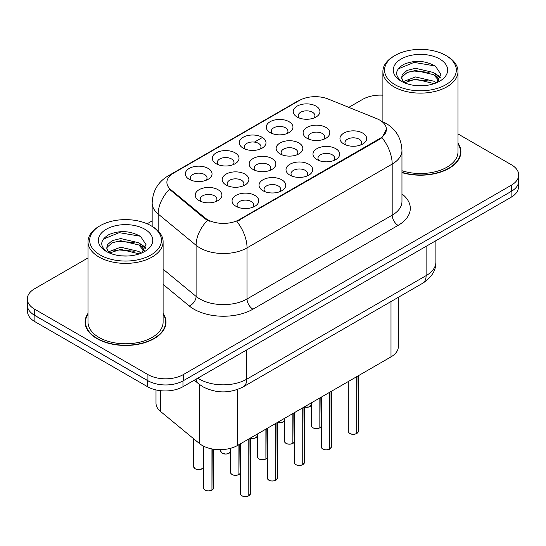 <?xml version="1.0" encoding="UTF-8"?>
<svg xmlns="http://www.w3.org/2000/svg" width="546" height="546" viewBox="0 0 546 546"><rect width="100%" height="100%" fill="white"/><g stroke="black" fill="none" stroke-linecap="round" stroke-linejoin="round"><path stroke-width="0.82" d="M216.216 163.745L216.216 163.745A13.35 7.705 180 0 1 216.216 152.839A13.35 7.705 180 0 1 235.094 152.839A13.35 7.705 180 0 1 235.094 163.745A13.35 7.705 180 0 1 216.216 163.745M232.91 164.762A8.347 4.818 0 0 0 234.002 162.38A8.347 4.818 0 0 0 231.559 158.975A8.347 4.818 0 0 0 222.461 157.93A8.347 4.818 0 0 0 217.315 162.38A8.347 4.818 0 0 0 218.407 164.762M243.195 148.171L243.195 148.171A13.35 7.705 180 0 1 243.195 137.264A13.35 7.705 180 0 1 262.073 137.264A13.35 7.705 180 0 1 262.073 148.171A13.35 7.705 180 0 1 243.195 148.171M259.882 149.188A8.347 4.818 0 0 0 260.974 146.806A8.347 4.818 0 0 0 258.531 143.4A8.347 4.818 0 0 0 249.44 142.356A8.347 4.818 0 0 0 244.287 146.806A8.347 4.818 0 0 0 245.379 149.188M270.168 132.596L270.168 132.596A13.35 7.705 180 0 1 270.168 121.697A13.35 7.705 180 0 1 289.046 121.697A13.35 7.705 180 0 1 289.046 132.596A13.35 7.705 180 0 1 270.168 132.596M286.862 133.613A8.347 4.818 0 0 0 287.954 131.231A8.347 4.818 0 0 0 285.51 127.825A8.347 4.818 0 0 0 276.413 126.781A8.347 4.818 0 0 0 271.266 131.231A8.347 4.818 0 0 0 272.358 133.613M297.147 117.021L297.147 117.021A13.35 7.705 180 0 1 297.147 106.122A13.35 7.705 180 0 1 316.025 106.122A13.35 7.705 180 0 1 316.025 117.021A13.35 7.705 180 0 1 297.147 117.021M313.834 118.038A8.347 4.818 0 0 0 314.926 115.656A8.347 4.818 0 0 0 312.483 112.251A8.347 4.818 0 0 0 303.392 111.207A8.347 4.818 0 0 0 298.239 115.656A8.347 4.818 0 0 0 299.331 118.038M189.244 179.32L189.244 179.32A13.35 7.705 180 0 1 189.244 168.414A13.35 7.705 180 0 1 208.122 168.414A13.35 7.705 180 0 1 208.122 179.32A13.35 7.705 180 0 1 189.244 179.32M205.931 180.337A8.347 4.818 0 0 0 207.023 177.955A8.347 4.818 0 0 0 204.579 174.549A8.347 4.818 0 0 0 195.488 173.505A8.347 4.818 0 0 0 190.336 177.955A8.347 4.818 0 0 0 191.428 180.337M226.092 185.019L226.092 185.019A13.35 7.705 180 0 1 226.092 174.119A13.35 7.705 180 0 1 244.977 174.119A13.35 7.705 180 0 1 244.977 185.019A13.35 7.705 180 0 1 226.092 185.019M242.786 186.043A8.347 4.818 0 0 0 243.878 183.654A8.347 4.818 0 0 0 241.434 180.248A8.347 4.818 0 0 0 232.343 179.204A8.347 4.818 0 0 0 227.191 183.654A8.347 4.818 0 0 0 228.283 186.043M253.071 169.444L253.071 169.444A13.35 7.705 180 0 1 253.071 158.545A13.35 7.705 180 0 1 271.949 158.545A13.35 7.705 180 0 1 271.949 169.444A13.35 7.705 180 0 1 253.071 169.444M269.758 170.468A8.347 4.818 0 0 0 270.857 168.079A8.347 4.818 0 0 0 268.407 164.674A8.347 4.818 0 0 0 259.316 163.629A8.347 4.818 0 0 0 254.163 168.079A8.347 4.818 0 0 0 255.262 170.468M280.043 153.87L280.043 153.87A13.35 7.705 180 0 1 280.043 142.97A13.35 7.705 180 0 1 298.928 142.97A13.35 7.705 180 0 1 298.928 153.87A13.35 7.705 180 0 1 280.043 153.87M296.737 154.893A8.347 4.818 0 0 0 297.829 152.511A8.347 4.818 0 0 0 295.386 149.099A8.347 4.818 0 0 0 286.295 148.055A8.347 4.818 0 0 0 281.142 152.511A8.347 4.818 0 0 0 282.234 154.893M307.023 138.295L307.023 138.295A13.35 7.705 180 0 1 307.023 127.395A13.35 7.705 180 0 1 325.901 127.395A13.35 7.705 180 0 1 325.901 138.295A13.35 7.705 180 0 1 307.023 138.295M323.71 139.319A8.347 4.818 0 0 0 324.802 136.937A8.347 4.818 0 0 0 322.358 133.524A8.347 4.818 0 0 0 313.267 132.48A8.347 4.818 0 0 0 308.115 136.937A8.347 4.818 0 0 0 309.213 139.319M199.119 200.594L199.119 200.594A13.35 7.705 180 0 1 199.119 189.694A13.35 7.705 180 0 1 217.997 189.694A13.35 7.705 180 0 1 217.997 200.594A13.35 7.705 180 0 1 199.119 200.594M215.806 201.617A8.347 4.818 0 0 0 216.905 199.229A8.347 4.818 0 0 0 214.455 195.823A8.347 4.818 0 0 0 205.364 194.779A8.347 4.818 0 0 0 200.211 199.229A8.347 4.818 0 0 0 201.31 201.617M262.947 190.725L262.947 190.725A13.35 7.705 180 0 1 262.947 179.818A13.35 7.705 180 0 1 281.825 179.818A13.35 7.705 180 0 1 281.825 190.725A13.35 7.705 180 0 1 262.947 190.725M279.634 191.742A8.347 4.818 0 0 0 280.733 189.36A8.347 4.818 0 0 0 278.289 185.954A8.347 4.818 0 0 0 269.192 184.91A8.347 4.818 0 0 0 264.046 189.36A8.347 4.818 0 0 0 265.138 191.742M289.919 175.15L289.919 175.15A13.35 7.705 180 0 1 289.919 164.244A13.35 7.705 180 0 1 308.804 164.244A13.35 7.705 180 0 1 308.804 175.15A13.35 7.705 180 0 1 289.919 175.15M306.613 176.167A8.347 4.818 0 0 0 307.705 173.785A8.347 4.818 0 0 0 305.262 170.379A8.347 4.818 0 0 0 296.171 169.335A8.347 4.818 0 0 0 291.018 173.785A8.347 4.818 0 0 0 292.11 176.167M316.898 159.575L316.898 159.575A13.35 7.705 180 0 1 316.898 148.676A13.35 7.705 180 0 1 335.776 148.676A13.35 7.705 180 0 1 335.776 159.575A13.35 7.705 180 0 1 316.898 159.575M333.586 160.592A8.347 4.818 0 0 0 334.684 158.21A8.347 4.818 0 0 0 332.241 154.805A8.347 4.818 0 0 0 323.143 153.76A8.347 4.818 0 0 0 317.99 158.21A8.347 4.818 0 0 0 319.089 160.592M343.871 144.001L343.871 144.001A13.35 7.705 180 0 1 343.871 133.101A13.35 7.705 180 0 1 362.756 133.101A13.35 7.705 180 0 1 362.756 144.001A13.35 7.705 180 0 1 343.871 144.001M360.565 145.018A8.347 4.818 0 0 0 361.657 142.636A8.347 4.818 0 0 0 359.213 139.23A8.347 4.818 0 0 0 350.123 138.186A8.347 4.818 0 0 0 344.97 142.636A8.347 4.818 0 0 0 346.062 145.018M235.968 206.299L235.968 206.299A13.35 7.705 180 0 1 235.968 195.393A13.35 7.705 180 0 1 254.852 195.393A13.35 7.705 180 0 1 254.852 206.299A13.35 7.705 180 0 1 235.968 206.299M252.661 207.316A8.347 4.818 0 0 0 253.754 204.934A8.347 4.818 0 0 0 251.31 201.529A8.347 4.818 0 0 0 242.219 200.484A8.347 4.818 0 0 0 237.066 204.934A8.347 4.818 0 0 0 238.158 207.316M376.788 118.666A22.529 13.008 180 0 1 379.791 120.127A22.529 13.008 180 0 1 386.391 129.327A22.529 13.008 180 0 1 379.791 138.52L239.366 219.594A22.529 13.008 180 0 1 204.982 217.861L170.966 189.81A22.529 13.008 180 0 1 166.892 182.35A22.529 13.008 180 0 1 173.492 173.15L299.351 100.484A22.529 13.008 180 0 1 328.201 99.031L376.788 118.666M398.327 297.317L398.327 346.662A25.034 14.455 180 0 1 390.997 356.886L237.606 445.44A25.034 14.455 180 0 1 199.406 443.509L160.524 411.452A25.034 14.455 180 0 1 155.999 403.166L155.999 389.926M88.008 313.384A40.472 23.362 0 0 0 85.087 322.099A40.472 23.362 0 0 0 96.935 338.616A40.472 23.362 0 0 0 141.039 343.68A40.472 23.362 0 0 0 166.025 322.099A40.472 23.362 0 0 0 163.104 313.384M85.504 324.201A40.472 23.362 0 0 0 85.36 324.822M386.391 129.327L381.975 137.606L379.791 139.189L236.834 221.403A29.204 16.865 60 0 1 247.038 247.87A33.374 19.267 180 0 1 199.836 247.87A33.374 19.267 180 0 1 196.096 245.297L158.19 214.039A33.374 19.267 180 0 1 152.157 202.989L152.157 226.406M88.008 257.93L34.63 288.745A25.034 14.455 0 0 0 27.3 298.969L27.3 305.098A25.034 14.455 0 0 0 34.63 315.315L147.918 380.719A25.034 14.455 0 0 0 183.32 380.719L511.37 191.325A25.034 14.455 0 0 0 518.7 181.101L518.7 174.973A25.034 14.455 0 0 0 511.37 164.749L457.992 133.934M210.046 221.403L204.982 218.844L169.451 189.257A29.204 19.533 129.5 0 0 158.19 214.039L158.19 230.985M401.958 172.625A40.472 23.362 0 0 0 460.913 151.843A40.472 23.362 0 0 0 457.992 143.127M27.3 298.969A25.034 14.455 0 0 0 34.63 309.186L147.918 374.59A25.034 14.455 0 0 0 183.32 374.59L511.37 185.19A25.034 14.455 0 0 0 518.7 174.973M382.896 95.188A25.034 14.455 0 0 0 362.68 99.352L348.805 107.357M152.157 220.898L147.14 223.792M165.745 324.822A40.472 23.362 0 0 0 165.609 324.201M460.64 154.566A40.472 23.362 0 0 0 460.496 153.945M27.539 307.077L27.539 311.432A25.034 14.455 0 0 0 34.869 321.655L147.563 386.718A25.034 14.455 0 0 0 182.965 386.718L511.131 197.249A25.034 14.455 0 0 0 518.461 187.032L518.461 183.081M31.62 313.22A25.034 14.455 0 0 0 34.869 315.52L147.563 380.582A25.034 14.455 0 0 0 151.556 382.459M248.758 495.877C245.789 496.833 243.502 496.805 241.905 495.788C240.595 494.649 240.09 493.946 240.404 493.666A5.01 2.894 0 0 0 241.871 495.713A5.01 2.894 0 0 0 248.792 495.802L248.683 495.864A4.839 2.791 180 0 1 241.987 495.782M248.792 495.597L249.099 438.807M248.792 495.802L248.792 438.984M211.903 490.172C208.934 491.134 206.647 491.1 205.05 490.09C203.74 488.95 203.242 488.24 203.549 487.967A5.01 2.894 0 0 0 205.016 490.008A5.01 2.894 0 0 0 211.944 490.096L211.828 490.165A4.839 2.791 180 0 1 205.139 490.076M211.944 489.892L212.251 448.983M211.944 490.096L211.944 448.921M395.072 84.732A35.879 20.714 0 0 0 445.816 84.732A35.879 20.714 0 0 0 445.816 55.439L446.997 56.122A37.551 21.676 0 0 1 457.992 71.451A37.551 21.676 0 0 1 434.814 91.475A37.551 21.676 0 0 1 393.898 86.78A37.551 21.676 0 0 1 382.896 71.451A37.551 21.676 0 0 1 393.898 56.122L395.072 55.439A35.879 20.714 0 0 0 395.072 84.732M401.958 170.714A37.551 21.676 0 0 0 457.992 151.843L457.992 71.451M401.958 172.352A40.049 23.123 0 0 0 460.496 151.843A40.049 23.123 0 0 0 457.992 143.796M415.888 85.572L422.249 85.756M403.412 81.579L415.561 76.945L433.783 81.204L435.988 82.978M404.531 82.746L415.561 79.109L434.179 83.647M403.61 82.426L401.658 77.853A18.864 10.893 0 0 0 404.702 82.896M401.658 77.853L402.225 74.549L407.111 70.393L415.561 68.291L433.783 72.557L439.202 80.037M401.699 78.119L402.225 76.713L407.111 72.557L415.561 70.454L433.783 74.713L438.772 80.603M436.636 82.712L440.895 74.345L435.503 66.216C425.163 60.463 414.585 59.848 403.753 64.373C394.874 69.861 394.321 75.621 402.081 81.661L402.177 81.723M439.687 58.982A27.204 15.711 0 0 0 401.208 58.982A27.204 15.711 0 0 0 401.208 81.19A27.204 15.711 0 0 0 439.687 81.19A27.204 15.711 0 0 0 439.687 58.982M446.997 56.122L445.816 55.439A35.879 20.714 0 0 0 395.072 55.439M398.102 68.946L414.08 62.387L435.135 65.97M408.08 72.133L414.08 71.041L429.115 72.331M437.339 75.846L440.308 78.023M408.08 80.781L414.08 79.696L429.115 80.985M435.08 73.512L440.588 77.198M100.184 254.989A35.879 20.714 0 0 0 150.921 254.989A35.879 20.714 0 0 0 150.928 225.689L152.102 226.372A37.551 21.676 0 0 1 163.104 241.701A37.551 21.676 0 0 1 139.926 261.732A37.551 21.676 0 0 1 99.003 257.03A37.551 21.676 0 0 1 88.008 241.701A37.551 21.676 0 0 1 99.003 226.372L100.184 225.689A35.879 20.714 0 0 0 100.184 254.989M88.008 241.701L88.008 322.099A37.551 21.676 0 0 0 99.003 337.428A37.551 21.676 0 0 0 139.926 342.124A37.551 21.676 0 0 0 163.104 322.099L163.104 241.701M88.008 314.052A40.049 23.123 0 0 0 85.504 322.099A40.049 23.123 0 0 0 97.236 338.445A40.049 23.123 0 0 0 140.882 343.461A40.049 23.123 0 0 0 165.609 322.099A40.049 23.123 0 0 0 163.104 314.052M121 255.828L127.355 256.013M108.524 251.836L120.673 247.201L138.889 251.46L141.1 253.235M109.644 253.003L120.673 249.365L139.291 253.897M108.715 252.675L106.763 248.109A18.864 10.893 0 0 0 109.807 253.153M106.763 248.109L107.337 244.806L112.217 240.643L120.673 238.547L138.889 242.806L144.308 250.293M106.811 248.375L107.337 246.969L112.217 242.806L120.673 240.711L138.889 244.97L143.885 250.853M141.742 252.969L146.007 244.594L140.615 236.473C130.276 230.712 119.69 230.098 108.866 234.63C99.986 240.117 99.427 245.877 107.187 251.918L107.282 251.979M144.792 229.231A27.204 15.711 0 0 0 106.313 229.231A27.204 15.711 0 0 0 106.313 251.447A27.204 15.711 0 0 0 144.792 251.447A27.204 15.711 0 0 0 144.792 229.231M152.102 226.372L150.928 225.689A35.879 20.714 0 0 0 100.184 225.689M103.214 239.203L119.185 232.644L140.247 236.227M113.193 242.383L119.185 241.298L134.22 242.588M142.445 246.096L145.413 248.28M113.193 251.037L119.185 249.952L134.22 251.242M140.185 243.769L145.7 247.454M275.737 480.303C272.761 481.258 270.475 481.231 268.878 480.214C267.567 479.074 267.069 478.371 267.383 478.091A5.01 2.894 0 0 0 268.844 480.139A5.01 2.894 0 0 0 275.771 480.227L275.655 480.289A4.839 2.791 180 0 1 268.966 480.207M275.771 480.023L276.078 423.232M275.771 480.227L275.771 423.409M302.709 464.728C299.734 465.683 297.454 465.656 295.857 464.639C294.547 463.499 294.041 462.796 294.355 462.517A5.01 2.894 0 0 0 295.823 464.564A5.01 2.894 0 0 0 302.743 464.653L302.634 464.714A4.839 2.791 180 0 1 295.939 464.632M302.743 464.448L303.05 407.657M302.743 464.653L302.743 407.835M329.688 449.153C326.713 450.109 324.426 450.081 322.829 449.065C321.519 447.925 321.021 447.222 321.335 446.949A5.01 2.894 0 0 0 322.795 448.989A5.01 2.894 0 0 0 329.723 449.078L329.607 449.14A4.839 2.791 180 0 1 322.918 449.058M329.723 448.873L330.03 392.083M329.723 449.078L329.723 392.26M356.661 433.579C353.685 434.534 351.406 434.507 349.809 433.49C348.498 432.35 347.993 431.647 348.307 431.374A5.01 2.894 0 0 0 349.774 433.415A5.01 2.894 0 0 0 356.695 433.504L356.586 433.565A4.839 2.791 180 0 1 349.89 433.483M356.695 433.299L357.002 376.508M356.695 433.504L356.695 376.685M238.882 474.597C235.906 475.559 233.627 475.525 232.03 474.515C230.719 473.375 230.214 472.665 230.528 472.392A5.01 2.894 0 0 0 231.995 474.433A5.01 2.894 0 0 0 238.916 474.522L238.8 474.59A4.839 2.791 180 0 1 232.111 474.501M238.916 474.317L239.223 444.505M238.916 474.522L238.916 444.683M265.854 459.022C262.885 459.985 260.599 459.95 259.002 458.94C257.692 457.801 257.193 457.091 257.5 456.818A5.01 2.894 0 0 0 258.968 458.858A5.01 2.894 0 0 0 265.895 458.947L265.779 459.015A4.839 2.791 180 0 1 259.091 458.927M265.895 458.742L266.202 428.931M265.895 458.947L265.895 429.108M292.833 443.448C289.858 444.41 287.578 444.376 285.981 443.366C284.671 442.226 284.166 441.516 284.48 441.243A5.01 2.894 0 0 0 285.947 443.284A5.01 2.894 0 0 0 292.868 443.372L292.752 443.441A4.839 2.791 180 0 1 286.063 443.352M292.868 443.168L293.175 413.356M292.868 443.372L292.868 413.534M319.806 427.88C316.837 428.835 314.551 428.808 312.954 427.791C311.643 426.651 311.145 425.941 311.452 425.668A5.01 2.894 0 0 0 312.919 427.716A5.01 2.894 0 0 0 319.84 427.798L319.731 427.866A4.839 2.791 180 0 1 313.035 427.784M319.84 427.593L320.154 397.781M319.84 427.798L319.84 397.959M239.366 219.594L239.366 220.263M204.982 217.861L204.982 218.844M170.966 189.81L170.966 190.793M379.791 138.52L379.791 139.189M390.997 301.549L390.997 356.886M160.524 390.69L160.524 411.452M199.406 384.404L199.406 443.509M237.606 389.448L237.606 445.44M401.958 193.905A41.721 24.085 180 0 1 398.082 225.389L252.941 309.186A8.347 4.818 60 0 1 247.038 298.969L392.185 215.165A33.374 19.267 0 0 0 401.958 201.542L401.958 150.443A33.374 19.267 180 0 1 392.185 164.073A29.204 16.865 -120 0 0 381.975 137.606M252.941 309.186A41.721 24.085 180 0 1 193.939 309.186A41.721 24.085 180 0 1 189.264 305.972L163.104 284.398M207.473 220.393A29.204 19.533 129.5 0 0 196.096 245.297L196.096 296.396A33.374 19.267 0 0 0 199.836 298.969A33.374 19.267 0 0 0 247.038 298.969L247.038 247.87L392.185 164.073L392.185 215.165A8.347 4.818 60 0 0 398.082 225.389M401.958 150.443C401.392 138.445 396.123 129.443 386.138 123.451L381.92 121.396A29.204 13.677 112 0 0 381.524 121.253M171.007 174.856A29.204 16.865 -120 0 0 167.977 175.989C157.992 181.989 152.723 190.984 152.157 202.989M167.977 175.989L296.894 101.563A29.204 16.865 60 0 1 299.106 100.628M243.55 148.369L244.287 147.946M254.416 142.096L261.718 137.879M183.32 374.59L183.32 380.719M147.918 374.59L147.918 380.719M511.37 185.19L511.37 191.325M34.63 309.186L34.63 315.315M163.104 269.185L196.096 296.396A8.347 5.583 -50.5 0 1 189.264 305.972M197.836 378.125A33.374 19.267 0 0 0 199.543 379.19A33.374 19.267 0 0 0 246.744 379.19L426.112 275.634A33.374 19.267 0 0 0 435.885 262.005C436.131 270.29 431.722 277.375 422.652 283.272L243.291 386.827A16.687 9.637 60 0 0 246.744 379.19L246.744 349.89M426.112 246.335L426.112 275.634A16.687 9.637 60 0 1 422.652 283.272M196.062 379.156A16.687 11.159 129.5 0 0 198.853 383.968L194.274 380.187M511.131 197.249L511.131 191.462M182.965 386.718L182.965 380.924M147.563 386.718L147.563 380.582M34.869 321.655L34.869 315.52M249.099 495.618A5.01 2.894 0 0 0 250.416 493.666L250.416 438.042M212.251 489.919A5.01 2.894 0 0 0 213.561 487.967L213.561 449.201M203.549 467.383L201.078 469.294L198.703 469.649L195.175 468.809L193.673 466.687A5.01 2.894 0 0 0 195.14 468.734A5.01 2.894 0 0 0 200.048 469.471A5.01 2.894 0 0 0 203.549 467.356M202.163 468.768A4.839 2.791 180 0 1 195.256 468.802M276.078 480.05A5.01 2.894 0 0 0 277.395 478.091L277.395 422.467M303.05 464.475A5.01 2.894 0 0 0 304.368 462.517L304.368 406.9M330.03 448.901A5.01 2.894 0 0 0 331.347 446.949L331.347 391.325M357.002 433.326A5.01 2.894 0 0 0 358.319 431.374L358.319 375.75M230.528 451.808L228.057 453.719L225.675 454.074L222.154 453.235L220.652 451.112A5.01 2.894 0 0 0 222.12 453.16A5.01 2.894 0 0 0 227.02 453.897A5.01 2.894 0 0 0 230.528 451.781M229.136 453.194A4.839 2.791 180 0 1 222.236 453.228M250.416 438.131A5.01 2.894 0 0 0 257.5 436.213L255.03 438.145L250.416 438.199M256.115 437.619A4.839 2.791 180 0 1 250.416 438.158M283.087 422.044A4.839 2.791 180 0 1 277.395 422.584A5.01 2.894 0 0 0 284.48 420.638M304.368 406.982A5.01 2.894 0 0 0 311.452 405.064M310.067 406.47A4.839 2.791 180 0 1 304.368 407.016M239.223 474.344A5.01 2.894 0 0 0 240.404 473.061L239.189 474.419M266.202 458.77A5.01 2.894 0 0 0 267.383 457.487M293.175 443.195A5.01 2.894 0 0 0 294.355 441.912L293.141 443.27M320.154 427.62A5.01 2.894 0 0 0 321.335 426.337M296.894 101.563L302.252 99.072M381.92 121.396L381.483 121.219M243.291 386.827C229.859 393.577 216.428 393.577 202.996 386.827L198.853 383.968M435.885 262.005L435.885 240.69M240.404 493.666L240.404 443.823M250.416 493.666L249.065 495.7M203.549 487.967L203.549 446.164M213.561 487.967L212.217 489.994M193.673 466.687L193.673 438.786M460.496 155.187L460.496 151.843M382.896 121.806L382.896 71.451M165.609 325.443L165.609 322.099M85.504 325.443L85.504 322.099M267.383 478.091L267.383 428.248M277.395 478.091L276.044 480.125M294.355 462.517L294.355 412.68M304.368 462.517L303.016 464.55M321.335 446.949L321.335 397.106M331.347 446.949L329.996 448.976M348.307 431.374L348.307 381.531M358.319 431.374L356.968 433.401M220.652 451.112L220.652 449.665M284.48 420.659L282.009 422.57L277.395 422.624M311.452 405.084L308.981 406.995L304.368 407.05M230.528 472.392L230.528 448.307M257.5 456.818L257.5 433.954M267.383 457.507L266.168 458.845M284.48 441.243L284.48 418.379M311.452 425.668L311.452 402.805M321.335 426.358L320.12 427.695"/></g></svg>

